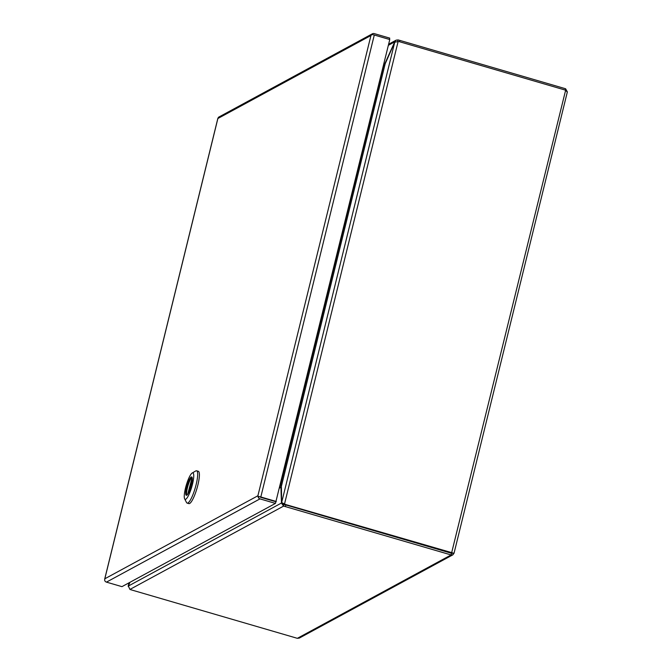 <?xml version="1.0" encoding="UTF-8"?>
<svg xmlns="http://www.w3.org/2000/svg" width="672" height="672" viewBox="0 0 672 672"><rect width="100%" height="100%" fill="white"/><g stroke="black" fill="none" stroke-linecap="round" stroke-linejoin="round"><path stroke-width="1.01" d="M297.352 638.324L131.645 589.974A7.652 1.512 13.8 0 1 129.931 589.428L283.567 506.117A7.652 1.512 13.8 0 1 285.398 506.604L451.105 554.946L297.352 638.324L299.326 638.072L452.869 554.812L451.105 554.946L451.508 553.291L452.332 552.804M453.961 553.3L452.869 554.812M399.571 41.748L399.899 40.421L565.606 88.763L567.353 91.913L454.02 553.308L286.238 504.697A7.652 7.333 -118.5 0 1 284.533 503.958L284.088 504.193A7.652 7.333 61.5 0 0 285.802 504.932L451.508 553.291M567.244 92.114L565.639 90.191L451.517 553.283L454.02 553.308M399.899 40.421A7.652 1.512 -166.2 0 0 398.068 39.934L397.69 41.496M565.606 88.763L565.286 90.082M398.11 41.546L394.724 42.202L281.644 502.58L284.533 503.958L398.11 41.546A7.652 7.333 -118.5 0 1 399.932 41.84L565.639 90.191M285.398 506.604L285.802 504.941A7.652 1.512 -166.2 0 0 283.97 504.454L281.442 503.034L128.344 586.051L129.931 589.428M281.408 487.418L280.963 487.284A581.54 121.22 -73.7 0 0 281.459 501.908A7.652 1.596 106.3 0 1 281.442 503.034L283.567 506.117L283.97 504.454M128.243 586.471L129.058 582.792M388.366 45.31L394.716 41.866L396.102 40.177L398.068 39.934M281.047 484.529L281.383 486.343A581.54 121.22 -73.7 0 1 281.568 501.665A7.652 1.596 106.3 0 0 281.644 502.58L284.088 504.193M286.238 504.697L451.517 553.283M128.344 586.051A7.652 1.596 106.3 0 1 128.957 584.606A581.54 121.22 -73.7 0 0 130.032 582.254M128.461 585.749L128.335 585.715A7.652 1.596 106.3 0 0 128.948 584.422A581.54 121.22 -73.7 0 1 129.847 582.364M385.459 63.143L385.165 63.059A581.54 121.22 -73.7 0 1 394.103 43.31A7.652 1.596 106.3 0 0 394.716 41.866L394.976 41.941M383.384 65.57L385.182 63.764A581.54 121.22 -73.7 0 0 394.111 43.495A7.652 1.596 106.3 0 1 394.724 42.202M279.938 486.536L280.963 487.284L279.628 488.006M383.83 63.781L385.165 63.059L383.729 63.974M384.443 63.756L383.897 63.949M280.577 484.142L280.787 484.562A2.629 0.521 13.8 0 1 280.493 484.487M280.056 486.268L280.61 484.974L281.274 485.285M383.704 64.268L383.594 65.638M260.282 497.188L275.873 501.74L260.383 497.221M104.824 578.785L104.824 578.777A2.629 2.52 -118.5 0 0 104.824 578.785L104.672 580.398A2.629 2.52 61.5 0 0 106.462 582.128L121.951 586.648L275.461 503.404L389.777 39.539L374.287 35.02A2.629 0.521 -166.2 0 0 371.927 34.583L370.944 35.507L371.918 34.129A2.629 2.52 -118.5 0 1 372.389 33.793L218.87 117.037A2.629 2.52 61.5 0 0 218.4 117.365L217.879 118.507A2.629 2.52 -118.5 0 1 217.879 118.499M389.424 39.438L389.743 38.119L374.254 33.6A2.629 2.52 -118.5 0 0 372.389 33.793M371.918 34.129L372.347 34.616M257.897 495.793L257.888 495.785A2.629 2.52 61.5 0 0 257.888 495.785L258.46 496.541A2.629 0.521 13.8 0 1 260.82 496.978L276.31 501.497M258.46 496.541L259.115 496.843L258.182 497.154A2.629 2.52 -118.5 0 0 259.972 498.884L275.461 503.404M257.897 495.776L370.944 35.507A2.629 2.52 61.5 0 0 370.944 35.507L217.879 118.507L104.824 578.777L257.897 495.776L258.182 497.154M187.16 503.11L188.882 503.614A16.834 3.511 -73.7 0 0 189.664 503.479A16.834 3.511 -73.7 0 0 197.425 486.788A16.834 3.511 -73.7 0 0 198.316 471.29L196.585 470.786A16.834 3.511 106.3 0 1 195.703 486.284A16.834 3.511 106.3 0 1 187.942 502.975A16.834 3.511 106.3 0 1 187.16 503.11A16.834 3.511 106.3 0 1 186.547 502.53L184.64 498.859A13.776 2.873 106.3 0 1 186.245 485.31A13.776 2.873 106.3 0 1 192.184 473.021A13.776 2.873 106.3 0 1 192.217 472.996A13.776 2.873 106.3 0 1 192.478 484.226A13.776 2.873 106.3 0 1 185.783 499.22A13.776 2.873 106.3 0 1 184.64 498.859M195.712 470.98A16.834 3.511 106.3 0 1 195.762 470.954A16.834 3.511 106.3 0 1 195.812 470.921A16.834 3.511 106.3 0 1 196.585 470.786M186.766 495.214A9.568 1.991 -73.7 0 0 191.176 485.73A9.568 1.991 -73.7 0 0 191.68 476.927A9.568 1.991 -73.7 0 0 191.234 477.002A9.568 1.991 -73.7 0 0 186.824 486.486A9.568 1.991 -73.7 0 0 186.32 495.289A9.568 1.991 -73.7 0 0 186.766 495.214M192.125 477.506L187.732 494.206M186.824 495.18A9.568 1.991 -73.7 0 1 187.95 485.806A9.568 1.991 -73.7 0 1 192.041 477.288A9.559 1.991 -73.7 0 0 191.856 477.431M188.412 493.088L192.184 477.725M281.383 486.343L385.182 63.764M280.82 484.218L383.628 65.646M260.82 496.978L374.287 35.02M106.462 582.128L259.972 498.884M128.201 586.001L128.982 582.826M388.626 44.234L396.102 40.177M104.664 579.18L217.871 118.289M192.184 473.021L195.762 470.954"/></g></svg>
